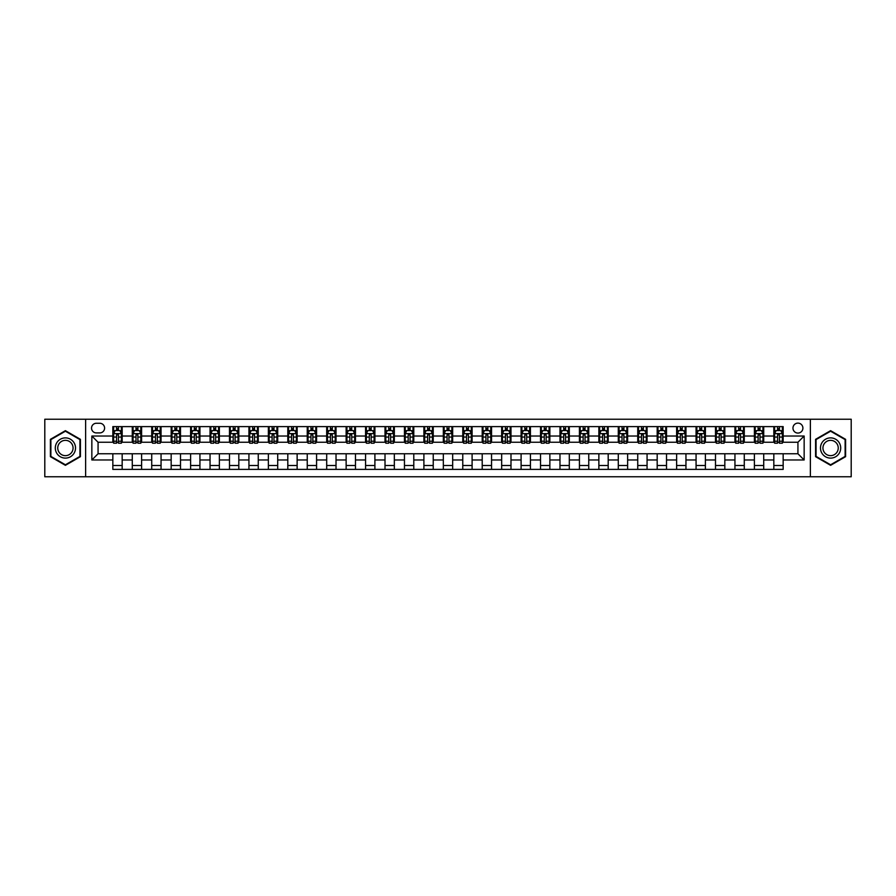 <?xml version="1.0" encoding="UTF-8"?>
<svg xmlns="http://www.w3.org/2000/svg" width="896" height="896" viewBox="0 0 896 896"><rect width="100%" height="100%" fill="white"/><g stroke="black" fill="none" stroke-linecap="round" stroke-linejoin="round"><path stroke-width="1.34" d="M797.933 423.114A4.973 4.973 0 0 0 792.96 428.098A4.973 4.973 0 0 0 797.933 433.07A4.973 4.973 0 0 0 802.906 428.098A4.973 4.973 0 0 0 797.933 423.114M810.376 476.773L851.2 476.773L851.2 419.227L810.376 419.227L810.376 476.773L85.624 476.773L85.624 419.227L44.8 419.227L44.8 476.773L85.624 476.773M96.354 432.914L99.781 432.914A4.816 4.816 0 0 0 104.597 428.098A4.816 4.816 0 0 0 99.781 423.27L96.354 423.27A4.816 4.816 0 0 0 91.538 428.098A4.816 4.816 0 0 0 96.354 432.914M810.376 419.227L85.624 419.227M112.84 459.973L91.851 459.973L91.851 436.027L112.84 436.027L112.84 442.243L98.067 442.243L98.067 453.757L112.84 453.757L112.84 469.381L783.16 469.381L783.16 453.757L797.933 453.757L797.933 442.243L783.16 442.243L783.16 436.027L804.149 436.027L804.149 459.973L783.16 459.973M783.16 436.027L783.16 426.619L112.84 426.619L112.84 436.027M773.83 426.619L773.83 442.243L774.603 442.243M777.56 442.243L779.43 442.243M782.376 442.243L783.16 442.243M773.83 442.243L762.944 442.243M754.387 426.619L754.387 442.243L755.16 442.243M758.117 442.243L759.987 442.243M754.387 442.243L743.501 442.243M734.944 426.619L734.944 442.243L735.717 442.243M738.674 442.243L740.544 442.243M734.944 442.243L724.058 442.243M715.501 426.619L715.501 442.243L716.285 442.243M719.242 442.243L721.101 442.243M715.501 442.243L704.614 442.243M696.069 426.619L696.069 442.243L696.842 442.243M699.798 442.243L701.658 442.243M696.069 442.243L685.171 442.243M676.626 426.619L676.626 442.243L677.398 442.243M680.355 442.243L682.226 442.243M676.626 442.243L665.739 442.243M657.182 426.619L657.182 442.243L657.955 442.243M660.912 442.243L662.782 442.243M657.182 442.243L646.296 442.243M637.739 426.619L637.739 442.243L638.523 442.243M641.469 442.243L643.339 442.243M637.739 442.243L626.853 442.243M618.296 426.619L618.296 442.243L619.08 442.243M622.037 442.243L623.896 442.243M618.296 442.243L607.41 442.243M598.864 426.619L598.864 442.243L599.637 442.243M602.594 442.243L604.464 442.243M598.864 442.243L587.978 442.243M579.421 426.619L579.421 442.243L580.194 442.243M583.15 442.243L585.021 442.243M579.421 442.243L568.534 442.243M559.978 426.619L559.978 442.243L560.762 442.243M563.707 442.243L565.578 442.243M559.978 442.243L549.091 442.243M540.534 426.619L540.534 442.243L541.318 442.243M544.275 442.243L546.134 442.243M540.534 442.243L529.648 442.243M521.102 426.619L521.102 442.243L521.875 442.243M524.832 442.243L526.691 442.243M521.102 442.243L510.205 442.243M501.659 426.619L501.659 442.243L502.432 442.243M505.389 442.243L507.259 442.243M501.659 442.243L490.773 442.243M482.216 426.619L482.216 442.243L482.989 442.243M485.946 442.243L487.816 442.243M482.216 442.243L471.33 442.243M462.773 426.619L462.773 442.243L463.557 442.243M466.502 442.243L468.373 442.243M462.773 442.243L451.886 442.243M443.33 426.619L443.33 442.243L444.114 442.243M447.07 442.243L448.93 442.243M443.33 442.243L432.443 442.243M423.898 426.619L423.898 442.243L424.67 442.243M427.627 442.243L429.498 442.243M423.898 442.243L413.011 442.243M404.454 426.619L404.454 442.243L405.227 442.243M408.184 442.243L410.054 442.243M404.454 442.243L393.568 442.243M385.011 426.619L385.011 442.243L385.795 442.243M388.741 442.243L390.611 442.243M385.011 442.243L374.125 442.243M365.568 426.619L365.568 442.243L366.352 442.243M369.309 442.243L371.168 442.243M365.568 442.243L354.682 442.243M346.136 426.619L346.136 442.243L346.909 442.243M349.866 442.243L351.725 442.243M346.136 442.243L335.238 442.243M326.693 426.619L326.693 442.243L327.466 442.243M330.422 442.243L332.293 442.243M326.693 442.243L315.806 442.243M307.25 426.619L307.25 442.243L308.022 442.243M310.979 442.243L312.85 442.243M307.25 442.243L296.363 442.243M287.806 426.619L287.806 442.243L288.59 442.243M291.536 442.243L293.406 442.243M287.806 442.243L276.92 442.243M268.363 426.619L268.363 442.243L269.147 442.243M272.104 442.243L273.963 442.243M268.363 442.243L257.477 442.243M248.931 426.619L248.931 442.243L249.704 442.243M252.661 442.243L254.531 442.243M248.931 442.243L238.045 442.243M229.488 426.619L229.488 442.243L230.261 442.243M233.218 442.243L235.088 442.243M229.488 442.243L218.602 442.243M210.045 426.619L210.045 442.243L210.829 442.243M213.774 442.243L215.645 442.243M210.045 442.243L199.158 442.243M190.602 426.619L190.602 442.243L191.386 442.243M194.342 442.243L196.202 442.243M190.602 442.243L179.715 442.243M171.17 426.619L171.17 442.243L171.942 442.243M174.899 442.243L176.758 442.243M171.17 442.243L160.283 442.243M151.726 426.619L151.726 442.243L152.499 442.243M155.456 442.243L157.326 442.243M151.726 442.243L140.84 442.243M132.283 426.619L132.283 442.243L133.056 442.243M136.013 442.243L137.883 442.243M132.283 442.243L121.397 442.243M112.84 442.243L113.624 442.243M116.57 442.243L118.44 442.243M112.84 453.757L122.17 453.757L122.17 469.381M783.16 453.757L122.17 453.757M122.17 426.619L122.17 442.243M112.84 430.506L113.624 430.506M116.57 430.506L118.44 430.506M121.397 430.506L122.17 430.506M112.84 465.494L122.17 465.494M132.283 453.757L132.283 469.381M141.613 426.619L141.613 442.243M132.283 430.506L133.056 430.506M136.013 430.506L137.883 430.506M140.84 430.506L141.613 430.506M141.613 453.757L141.613 469.381M132.283 465.494L141.613 465.494M151.726 453.757L151.726 469.381M161.056 453.757L161.056 469.381M151.726 465.494L161.056 465.494M161.056 426.619L161.056 442.243M151.726 430.506L152.499 430.506M155.456 430.506L157.326 430.506M160.283 430.506L161.056 430.506M171.17 453.757L171.17 469.381M180.499 453.757L180.499 469.381M171.17 465.494L180.499 465.494M180.499 426.619L180.499 442.243M171.17 430.506L171.942 430.506M174.899 430.506L176.758 430.506M179.715 430.506L180.499 430.506M190.602 453.757L190.602 469.381M199.931 453.757L199.931 469.381M190.602 465.494L199.931 465.494M199.931 426.619L199.931 442.243M190.602 430.506L191.386 430.506M194.342 430.506L196.202 430.506M199.158 430.506L199.931 430.506M210.045 453.757L210.045 469.381M219.374 453.757L219.374 469.381M210.045 465.494L219.374 465.494M219.374 426.619L219.374 442.243M210.045 430.506L210.829 430.506M213.774 430.506L215.645 430.506M218.602 430.506L219.374 430.506M229.488 453.757L229.488 469.381M238.818 453.757L238.818 469.381M229.488 465.494L238.818 465.494M238.818 426.619L238.818 442.243M229.488 430.506L230.261 430.506M233.218 430.506L235.088 430.506M238.045 430.506L238.818 430.506M248.931 453.757L248.931 469.381M258.261 453.757L258.261 469.381M248.931 465.494L258.261 465.494M258.261 426.619L258.261 442.243M248.931 430.506L249.704 430.506M252.661 430.506L254.531 430.506M257.477 430.506L258.261 430.506M268.363 453.757L268.363 469.381M277.704 453.757L277.704 469.381M268.363 465.494L277.704 465.494M277.704 426.619L277.704 442.243M268.363 430.506L269.147 430.506M272.104 430.506L273.963 430.506M276.92 430.506L277.704 430.506M287.806 453.757L287.806 469.381M297.136 453.757L297.136 469.381M287.806 465.494L297.136 465.494M297.136 426.619L297.136 442.243M287.806 430.506L288.59 430.506M291.536 430.506L293.406 430.506M296.363 430.506L297.136 430.506M307.25 453.757L307.25 469.381M316.579 453.757L316.579 469.381M307.25 465.494L316.579 465.494M316.579 426.619L316.579 442.243M307.25 430.506L308.022 430.506M310.979 430.506L312.85 430.506M315.806 430.506L316.579 430.506M326.693 453.757L326.693 469.381M336.022 453.757L336.022 469.381M326.693 465.494L336.022 465.494M336.022 426.619L336.022 442.243M326.693 430.506L327.466 430.506M330.422 430.506L332.293 430.506M335.238 430.506L336.022 430.506M346.136 453.757L346.136 469.381M355.466 453.757L355.466 469.381M346.136 465.494L355.466 465.494M355.466 426.619L355.466 442.243M346.136 430.506L346.909 430.506M349.866 430.506L351.725 430.506M354.682 430.506L355.466 430.506M365.568 453.757L365.568 469.381M374.898 453.757L374.898 469.381M365.568 465.494L374.898 465.494M374.898 426.619L374.898 442.243M365.568 430.506L366.352 430.506M369.309 430.506L371.168 430.506M374.125 430.506L374.898 430.506M385.011 453.757L385.011 469.381M394.341 453.757L394.341 469.381M385.011 465.494L394.341 465.494M394.341 426.619L394.341 442.243M385.011 430.506L385.795 430.506M388.741 430.506L390.611 430.506M393.568 430.506L394.341 430.506M404.454 453.757L404.454 469.381M413.784 453.757L413.784 469.381M404.454 465.494L413.784 465.494M413.784 426.619L413.784 442.243M404.454 430.506L405.227 430.506M408.184 430.506L410.054 430.506M413.011 430.506L413.784 430.506M423.898 453.757L423.898 469.381M433.227 453.757L433.227 469.381M423.898 465.494L433.227 465.494M433.227 426.619L433.227 442.243M423.898 430.506L424.67 430.506M427.627 430.506L429.498 430.506M432.443 430.506L433.227 430.506M443.33 453.757L443.33 469.381M452.67 453.757L452.67 469.381M443.33 465.494L452.67 465.494M452.67 426.619L452.67 442.243M443.33 430.506L444.114 430.506M447.07 430.506L448.93 430.506M451.886 430.506L452.67 430.506M462.773 453.757L462.773 469.381M472.102 453.757L472.102 469.381M462.773 465.494L472.102 465.494M472.102 426.619L472.102 442.243M462.773 430.506L463.557 430.506M466.502 430.506L468.373 430.506M471.33 430.506L472.102 430.506M482.216 453.757L482.216 469.381M491.546 453.757L491.546 469.381M482.216 465.494L491.546 465.494M491.546 426.619L491.546 442.243M482.216 430.506L482.989 430.506M485.946 430.506L487.816 430.506M490.773 430.506L491.546 430.506M501.659 453.757L501.659 469.381M510.989 453.757L510.989 469.381M501.659 465.494L510.989 465.494M510.989 426.619L510.989 442.243M501.659 430.506L502.432 430.506M505.389 430.506L507.259 430.506M510.205 430.506L510.989 430.506M521.102 453.757L521.102 469.381M530.432 453.757L530.432 469.381M521.102 465.494L530.432 465.494M530.432 426.619L530.432 442.243M521.102 430.506L521.875 430.506M524.832 430.506L526.691 430.506M529.648 430.506L530.432 430.506M540.534 453.757L540.534 469.381M549.864 453.757L549.864 469.381M540.534 465.494L549.864 465.494M549.864 426.619L549.864 442.243M540.534 430.506L541.318 430.506M544.275 430.506L546.134 430.506M549.091 430.506L549.864 430.506M559.978 453.757L559.978 469.381M569.307 453.757L569.307 469.381M559.978 465.494L569.307 465.494M569.307 426.619L569.307 442.243M559.978 430.506L560.762 430.506M563.707 430.506L565.578 430.506M568.534 430.506L569.307 430.506M579.421 453.757L579.421 469.381M588.75 453.757L588.75 469.381M579.421 465.494L588.75 465.494M588.75 426.619L588.75 442.243M579.421 430.506L580.194 430.506M583.15 430.506L585.021 430.506M587.978 430.506L588.75 430.506M598.864 453.757L598.864 469.381M608.194 453.757L608.194 469.381M598.864 465.494L608.194 465.494M608.194 426.619L608.194 442.243M598.864 430.506L599.637 430.506M602.594 430.506L604.464 430.506M607.41 430.506L608.194 430.506M618.296 453.757L618.296 469.381M627.637 453.757L627.637 469.381M618.296 465.494L627.637 465.494M627.637 426.619L627.637 442.243M618.296 430.506L619.08 430.506M622.037 430.506L623.896 430.506M626.853 430.506L627.637 430.506M637.739 453.757L637.739 469.381M647.069 453.757L647.069 469.381M637.739 465.494L647.069 465.494M647.069 426.619L647.069 442.243M637.739 430.506L638.523 430.506M641.469 430.506L643.339 430.506M646.296 430.506L647.069 430.506M657.182 453.757L657.182 469.381M666.512 453.757L666.512 469.381M657.182 465.494L666.512 465.494M666.512 426.619L666.512 442.243M657.182 430.506L657.955 430.506M660.912 430.506L662.782 430.506M665.739 430.506L666.512 430.506M676.626 453.757L676.626 469.381M685.955 453.757L685.955 469.381M676.626 465.494L685.955 465.494M685.955 426.619L685.955 442.243M676.626 430.506L677.398 430.506M680.355 430.506L682.226 430.506M685.171 430.506L685.955 430.506M696.069 453.757L696.069 469.381M705.398 453.757L705.398 469.381M696.069 465.494L705.398 465.494M705.398 426.619L705.398 442.243M696.069 430.506L696.842 430.506M699.798 430.506L701.658 430.506M704.614 430.506L705.398 430.506M715.501 453.757L715.501 469.381M724.83 453.757L724.83 469.381M715.501 465.494L724.83 465.494M724.83 426.619L724.83 442.243M715.501 430.506L716.285 430.506M719.242 430.506L721.101 430.506M724.058 430.506L724.83 430.506M734.944 453.757L734.944 469.381M744.274 453.757L744.274 469.381M734.944 465.494L744.274 465.494M744.274 426.619L744.274 442.243M734.944 430.506L735.717 430.506M738.674 430.506L740.544 430.506M743.501 430.506L744.274 430.506M754.387 453.757L754.387 469.381M763.717 453.757L763.717 469.381M754.387 465.494L763.717 465.494M763.717 426.619L763.717 442.243M754.387 430.506L755.16 430.506M758.117 430.506L759.987 430.506M762.944 430.506L763.717 430.506M773.83 453.757L773.83 469.381M773.83 465.494L783.16 465.494M773.83 430.506L774.603 430.506M777.56 430.506L779.43 430.506M782.376 430.506L783.16 430.506M98.067 442.243L91.851 436.027M98.067 453.757L91.851 459.973M804.149 436.027L797.933 442.243M804.149 459.973L797.933 453.757M65.408 465.326L80.416 456.669L80.416 439.331L65.408 430.674L50.4 439.331L50.4 456.669L65.408 465.326M845.6 439.331L830.592 430.674L815.584 439.331L815.584 456.669L830.592 465.326L845.6 456.669L845.6 439.331M118.44 428.635L116.57 428.635M121.397 441.224L118.44 441.224L118.44 443.184L121.397 443.184L121.397 433.686L119.84 430.584L115.181 430.584L113.624 433.686L113.624 443.184L116.57 443.184L116.57 441.224L113.624 441.224M113.624 433.686L113.624 426.619M121.397 433.686L121.397 426.619M116.57 430.584L116.57 426.619M118.44 426.619L118.44 430.584M118.44 441.224L118.44 434.862L116.57 434.862L116.57 441.224M137.883 428.635L136.013 428.635M140.84 441.224L137.883 441.224L137.883 443.184L140.84 443.184L140.84 433.686L139.283 430.584L134.613 430.584L133.056 433.686L133.056 443.184L136.013 443.184L136.013 441.224L133.056 441.224M133.056 433.686L133.056 426.619M140.84 433.686L140.84 426.619M136.013 430.584L136.013 426.619M137.883 426.619L137.883 430.584M137.883 441.224L137.883 434.862L136.013 434.862L136.013 441.224M157.326 428.635L155.456 428.635M160.283 441.224L157.326 441.224L157.326 443.184L160.283 443.184L160.283 433.686L158.726 430.584L154.056 430.584L152.499 433.686L152.499 443.184L155.456 443.184L155.456 441.224L152.499 441.224M152.499 433.686L152.499 426.619M160.283 433.686L160.283 426.619M155.456 430.584L155.456 426.619M157.326 426.619L157.326 430.584M157.326 441.224L157.326 434.862L155.456 434.862L155.456 441.224M176.758 428.635L174.899 428.635M179.715 441.224L176.758 441.224L176.758 443.184L179.715 443.184L179.715 433.686L178.158 430.584L173.499 430.584L171.942 433.686L171.942 443.184L174.899 443.184L174.899 441.224L171.942 441.224M171.942 433.686L171.942 426.619M179.715 433.686L179.715 426.619M174.899 430.584L174.899 426.619M176.758 426.619L176.758 430.584M176.758 441.224L176.758 434.862L174.899 434.862L174.899 441.224M196.202 428.635L194.342 428.635M199.158 441.224L196.202 441.224L196.202 443.184L199.158 443.184L199.158 433.686L197.602 430.584L192.942 430.584L191.386 433.686L191.386 443.184L194.342 443.184L194.342 441.224L191.386 441.224M191.386 433.686L191.386 426.619M199.158 433.686L199.158 426.619M194.342 430.584L194.342 426.619M196.202 426.619L196.202 430.584M196.202 441.224L196.202 434.862L194.342 434.862L194.342 441.224M74.166 442.949A10.114 10.114 0 0 0 60.357 439.242A10.114 10.114 0 0 0 56.65 453.051A10.114 10.114 0 0 0 70.459 456.758A10.114 10.114 0 0 0 74.166 442.949M72.038 444.17A7.65 7.65 0 0 0 61.578 441.37A7.65 7.65 0 0 0 58.778 451.83A7.65 7.65 0 0 0 69.238 454.63A7.65 7.65 0 0 0 72.038 444.17M65.408 464.789L50.87 456.4L50.87 439.6L65.408 431.211L79.946 439.6L79.946 456.4L65.408 464.789M830.592 458.114A10.114 10.114 0 0 0 840.706 448A10.114 10.114 0 0 0 830.592 437.886A10.114 10.114 0 0 0 820.478 448A10.114 10.114 0 0 0 830.592 458.114M830.592 455.65A7.65 7.65 0 0 0 838.242 448A7.65 7.65 0 0 0 830.592 440.35A7.65 7.65 0 0 0 822.942 448A7.65 7.65 0 0 0 830.592 455.65M816.054 439.6L830.592 431.211L845.13 439.6L845.13 456.4L830.592 464.789L816.054 456.4L816.054 439.6M215.645 428.635L213.774 428.635M218.602 441.224L215.645 441.224L215.645 443.184L218.602 443.184L218.602 433.686L217.045 430.584L212.374 430.584L210.829 433.686L210.829 443.184L213.774 443.184L213.774 441.224L210.829 441.224M210.829 433.686L210.829 426.619M218.602 433.686L218.602 426.619M213.774 430.584L213.774 426.619M215.645 426.619L215.645 430.584M215.645 441.224L215.645 434.862L213.774 434.862L213.774 441.224M235.088 428.635L233.218 428.635M238.045 441.224L235.088 441.224L235.088 443.184L238.045 443.184L238.045 433.686L236.488 430.584L231.818 430.584L230.261 433.686L230.261 443.184L233.218 443.184L233.218 441.224L230.261 441.224M230.261 433.686L230.261 426.619M238.045 433.686L238.045 426.619M233.218 430.584L233.218 426.619M235.088 426.619L235.088 430.584M235.088 441.224L235.088 434.862L233.218 434.862L233.218 441.224M254.531 428.635L252.661 428.635M257.477 441.224L254.531 441.224L254.531 443.184L257.477 443.184L257.477 433.686L255.931 430.584L251.261 430.584L249.704 433.686L249.704 443.184L252.661 443.184L252.661 441.224L249.704 441.224M249.704 433.686L249.704 426.619M257.477 433.686L257.477 426.619M252.661 430.584L252.661 426.619M254.531 426.619L254.531 430.584M254.531 441.224L254.531 434.862L252.661 434.862L252.661 441.224M273.963 428.635L272.104 428.635M276.92 441.224L273.963 441.224L273.963 443.184L276.92 443.184L276.92 433.686L275.363 430.584L270.704 430.584L269.147 433.686L269.147 443.184L272.104 443.184L272.104 441.224L269.147 441.224M269.147 433.686L269.147 426.619M276.92 433.686L276.92 426.619M272.104 430.584L272.104 426.619M273.963 426.619L273.963 430.584M273.963 441.224L273.963 434.862L272.104 434.862L272.104 441.224M293.406 428.635L291.536 428.635M296.363 441.224L293.406 441.224L293.406 443.184L296.363 443.184L296.363 433.686L294.806 430.584L290.136 430.584L288.59 433.686L288.59 443.184L291.536 443.184L291.536 441.224L288.59 441.224M288.59 433.686L288.59 426.619M296.363 433.686L296.363 426.619M291.536 430.584L291.536 426.619M293.406 426.619L293.406 430.584M293.406 441.224L293.406 434.862L291.536 434.862L291.536 441.224M312.85 428.635L310.979 428.635M315.806 441.224L312.85 441.224L312.85 443.184L315.806 443.184L315.806 433.686L314.25 430.584L309.579 430.584L308.022 433.686L308.022 443.184L310.979 443.184L310.979 441.224L308.022 441.224M308.022 433.686L308.022 426.619M315.806 433.686L315.806 426.619M310.979 430.584L310.979 426.619M312.85 426.619L312.85 430.584M312.85 441.224L312.85 434.862L310.979 434.862L310.979 441.224M332.293 428.635L330.422 428.635M335.238 441.224L332.293 441.224L332.293 443.184L335.238 443.184L335.238 433.686L333.693 430.584L329.022 430.584L327.466 433.686L327.466 443.184L330.422 443.184L330.422 441.224L327.466 441.224M327.466 433.686L327.466 426.619M335.238 433.686L335.238 426.619M330.422 430.584L330.422 426.619M332.293 426.619L332.293 430.584M332.293 441.224L332.293 434.862L330.422 434.862L330.422 441.224M351.725 428.635L349.866 428.635M354.682 441.224L351.725 441.224L351.725 443.184L354.682 443.184L354.682 433.686L353.125 430.584L348.466 430.584L346.909 433.686L346.909 443.184L349.866 443.184L349.866 441.224L346.909 441.224M346.909 433.686L346.909 426.619M354.682 433.686L354.682 426.619M349.866 430.584L349.866 426.619M351.725 426.619L351.725 430.584M351.725 441.224L351.725 434.862L349.866 434.862L349.866 441.224M371.168 428.635L369.309 428.635M374.125 441.224L371.168 441.224L371.168 443.184L374.125 443.184L374.125 433.686L372.568 430.584L367.909 430.584L366.352 433.686L366.352 443.184L369.309 443.184L369.309 441.224L366.352 441.224M366.352 433.686L366.352 426.619M374.125 433.686L374.125 426.619M369.309 430.584L369.309 426.619M371.168 426.619L371.168 430.584M371.168 441.224L371.168 434.862L369.309 434.862L369.309 441.224M390.611 428.635L388.741 428.635M393.568 441.224L390.611 441.224L390.611 443.184L393.568 443.184L393.568 433.686L392.011 430.584L387.341 430.584L385.795 433.686L385.795 443.184L388.741 443.184L388.741 441.224L385.795 441.224M385.795 433.686L385.795 426.619M393.568 433.686L393.568 426.619M388.741 430.584L388.741 426.619M390.611 426.619L390.611 430.584M390.611 441.224L390.611 434.862L388.741 434.862L388.741 441.224M410.054 428.635L408.184 428.635M413.011 441.224L410.054 441.224L410.054 443.184L413.011 443.184L413.011 433.686L411.454 430.584L406.784 430.584L405.227 433.686L405.227 443.184L408.184 443.184L408.184 441.224L405.227 441.224M405.227 433.686L405.227 426.619M413.011 433.686L413.011 426.619M408.184 430.584L408.184 426.619M410.054 426.619L410.054 430.584M410.054 441.224L410.054 434.862L408.184 434.862L408.184 441.224M429.498 428.635L427.627 428.635M432.443 441.224L429.498 441.224L429.498 443.184L432.443 443.184L432.443 433.686L430.898 430.584L426.227 430.584L424.67 433.686L424.67 443.184L427.627 443.184L427.627 441.224L424.67 441.224M424.67 433.686L424.67 426.619M432.443 433.686L432.443 426.619M427.627 430.584L427.627 426.619M429.498 426.619L429.498 430.584M429.498 441.224L429.498 434.862L427.627 434.862L427.627 441.224M448.93 428.635L447.07 428.635M451.886 441.224L448.93 441.224L448.93 443.184L451.886 443.184L451.886 433.686L450.33 430.584L445.67 430.584L444.114 433.686L444.114 443.184L447.07 443.184L447.07 441.224L444.114 441.224M444.114 433.686L444.114 426.619M451.886 433.686L451.886 426.619M447.07 430.584L447.07 426.619M448.93 426.619L448.93 430.584M448.93 441.224L448.93 434.862L447.07 434.862L447.07 441.224M468.373 428.635L466.502 428.635M471.33 441.224L468.373 441.224L468.373 443.184L471.33 443.184L471.33 433.686L469.773 430.584L465.102 430.584L463.557 433.686L463.557 443.184L466.502 443.184L466.502 441.224L463.557 441.224M463.557 433.686L463.557 426.619M471.33 433.686L471.33 426.619M466.502 430.584L466.502 426.619M468.373 426.619L468.373 430.584M468.373 441.224L468.373 434.862L466.502 434.862L466.502 441.224M487.816 428.635L485.946 428.635M490.773 441.224L487.816 441.224L487.816 443.184L490.773 443.184L490.773 433.686L489.216 430.584L484.546 430.584L482.989 433.686L482.989 443.184L485.946 443.184L485.946 441.224L482.989 441.224M482.989 433.686L482.989 426.619M490.773 433.686L490.773 426.619M485.946 430.584L485.946 426.619M487.816 426.619L487.816 430.584M487.816 441.224L487.816 434.862L485.946 434.862L485.946 441.224M507.259 428.635L505.389 428.635M510.205 441.224L507.259 441.224L507.259 443.184L510.205 443.184L510.205 433.686L508.659 430.584L503.989 430.584L502.432 433.686L502.432 443.184L505.389 443.184L505.389 441.224L502.432 441.224M502.432 433.686L502.432 426.619M510.205 433.686L510.205 426.619M505.389 430.584L505.389 426.619M507.259 426.619L507.259 430.584M507.259 441.224L507.259 434.862L505.389 434.862L505.389 441.224M526.691 428.635L524.832 428.635M529.648 441.224L526.691 441.224L526.691 443.184L529.648 443.184L529.648 433.686L528.091 430.584L523.432 430.584L521.875 433.686L521.875 443.184L524.832 443.184L524.832 441.224L521.875 441.224M521.875 433.686L521.875 426.619M529.648 433.686L529.648 426.619M524.832 430.584L524.832 426.619M526.691 426.619L526.691 430.584M526.691 441.224L526.691 434.862L524.832 434.862L524.832 441.224M546.134 428.635L544.275 428.635M549.091 441.224L546.134 441.224L546.134 443.184L549.091 443.184L549.091 433.686L547.534 430.584L542.875 430.584L541.318 433.686L541.318 443.184L544.275 443.184L544.275 441.224L541.318 441.224M541.318 433.686L541.318 426.619M549.091 433.686L549.091 426.619M544.275 430.584L544.275 426.619M546.134 426.619L546.134 430.584M546.134 441.224L546.134 434.862L544.275 434.862L544.275 441.224M565.578 428.635L563.707 428.635M568.534 441.224L565.578 441.224L565.578 443.184L568.534 443.184L568.534 433.686L566.978 430.584L562.307 430.584L560.762 433.686L560.762 443.184L563.707 443.184L563.707 441.224L560.762 441.224M560.762 433.686L560.762 426.619M568.534 433.686L568.534 426.619M563.707 430.584L563.707 426.619M565.578 426.619L565.578 430.584M565.578 441.224L565.578 434.862L563.707 434.862L563.707 441.224M585.021 428.635L583.15 428.635M587.978 441.224L585.021 441.224L585.021 443.184L587.978 443.184L587.978 433.686L586.421 430.584L581.75 430.584L580.194 433.686L580.194 443.184L583.15 443.184L583.15 441.224L580.194 441.224M580.194 433.686L580.194 426.619M587.978 433.686L587.978 426.619M583.15 430.584L583.15 426.619M585.021 426.619L585.021 430.584M585.021 441.224L585.021 434.862L583.15 434.862L583.15 441.224M604.464 428.635L602.594 428.635M607.41 441.224L604.464 441.224L604.464 443.184L607.41 443.184L607.41 433.686L605.864 430.584L601.194 430.584L599.637 433.686L599.637 443.184L602.594 443.184L602.594 441.224L599.637 441.224M599.637 433.686L599.637 426.619M607.41 433.686L607.41 426.619M602.594 430.584L602.594 426.619M604.464 426.619L604.464 430.584M604.464 441.224L604.464 434.862L602.594 434.862L602.594 441.224M623.896 428.635L622.037 428.635M626.853 441.224L623.896 441.224L623.896 443.184L626.853 443.184L626.853 433.686L625.296 430.584L620.637 430.584L619.08 433.686L619.08 443.184L622.037 443.184L622.037 441.224L619.08 441.224M619.08 433.686L619.08 426.619M626.853 433.686L626.853 426.619M622.037 430.584L622.037 426.619M623.896 426.619L623.896 430.584M623.896 441.224L623.896 434.862L622.037 434.862L622.037 441.224M643.339 428.635L641.469 428.635M646.296 441.224L643.339 441.224L643.339 443.184L646.296 443.184L646.296 433.686L644.739 430.584L640.069 430.584L638.523 433.686L638.523 443.184L641.469 443.184L641.469 441.224L638.523 441.224M638.523 433.686L638.523 426.619M646.296 433.686L646.296 426.619M641.469 430.584L641.469 426.619M643.339 426.619L643.339 430.584M643.339 441.224L643.339 434.862L641.469 434.862L641.469 441.224M662.782 428.635L660.912 428.635M665.739 441.224L662.782 441.224L662.782 443.184L665.739 443.184L665.739 433.686L664.182 430.584L659.512 430.584L657.955 433.686L657.955 443.184L660.912 443.184L660.912 441.224L657.955 441.224M657.955 433.686L657.955 426.619M665.739 433.686L665.739 426.619M660.912 430.584L660.912 426.619M662.782 426.619L662.782 430.584M662.782 441.224L662.782 434.862L660.912 434.862L660.912 441.224M682.226 428.635L680.355 428.635M685.171 441.224L682.226 441.224L682.226 443.184L685.171 443.184L685.171 433.686L683.626 430.584L678.955 430.584L677.398 433.686L677.398 443.184L680.355 443.184L680.355 441.224L677.398 441.224M677.398 433.686L677.398 426.619M685.171 433.686L685.171 426.619M680.355 430.584L680.355 426.619M682.226 426.619L682.226 430.584M682.226 441.224L682.226 434.862L680.355 434.862L680.355 441.224M701.658 428.635L699.798 428.635M704.614 441.224L701.658 441.224L701.658 443.184L704.614 443.184L704.614 433.686L703.058 430.584L698.398 430.584L696.842 433.686L696.842 443.184L699.798 443.184L699.798 441.224L696.842 441.224M696.842 433.686L696.842 426.619M704.614 433.686L704.614 426.619M699.798 430.584L699.798 426.619M701.658 426.619L701.658 430.584M701.658 441.224L701.658 434.862L699.798 434.862L699.798 441.224M721.101 428.635L719.242 428.635M724.058 441.224L721.101 441.224L721.101 443.184L724.058 443.184L724.058 433.686L722.501 430.584L717.842 430.584L716.285 433.686L716.285 443.184L719.242 443.184L719.242 441.224L716.285 441.224M716.285 433.686L716.285 426.619M724.058 433.686L724.058 426.619M719.242 430.584L719.242 426.619M721.101 426.619L721.101 430.584M721.101 441.224L721.101 434.862L719.242 434.862L719.242 441.224M740.544 428.635L738.674 428.635M743.501 441.224L740.544 441.224L740.544 443.184L743.501 443.184L743.501 433.686L741.944 430.584L737.274 430.584L735.717 433.686L735.717 443.184L738.674 443.184L738.674 441.224L735.717 441.224M735.717 433.686L735.717 426.619M743.501 433.686L743.501 426.619M738.674 430.584L738.674 426.619M740.544 426.619L740.544 430.584M740.544 441.224L740.544 434.862L738.674 434.862L738.674 441.224M759.987 428.635L758.117 428.635M762.944 441.224L759.987 441.224L759.987 443.184L762.944 443.184L762.944 433.686L761.387 430.584L756.717 430.584L755.16 433.686L755.16 443.184L758.117 443.184L758.117 441.224L755.16 441.224M755.16 433.686L755.16 426.619M762.944 433.686L762.944 426.619M758.117 430.584L758.117 426.619M759.987 426.619L759.987 430.584M759.987 441.224L759.987 434.862L758.117 434.862L758.117 441.224M779.43 428.635L777.56 428.635M782.376 441.224L779.43 441.224L779.43 443.184L782.376 443.184L782.376 433.686L780.819 430.584L776.16 430.584L774.603 433.686L774.603 443.184L777.56 443.184L777.56 441.224L774.603 441.224M774.603 433.686L774.603 426.619M782.376 433.686L782.376 426.619M777.56 430.584L777.56 426.619M779.43 426.619L779.43 430.584M779.43 441.224L779.43 434.862L777.56 434.862L777.56 441.224M132.283 459.973L122.17 459.973M132.283 436.027L122.17 436.027M151.726 436.027L141.613 436.027M151.726 459.973L141.613 459.973M171.17 436.027L161.056 436.027M171.17 459.973L161.056 459.973M190.602 436.027L180.499 436.027M190.602 459.973L180.499 459.973M210.045 436.027L199.931 436.027M210.045 459.973L199.931 459.973M229.488 436.027L219.374 436.027M229.488 459.973L219.374 459.973M248.931 436.027L238.818 436.027M248.931 459.973L238.818 459.973M268.363 436.027L258.261 436.027M268.363 459.973L258.261 459.973M287.806 436.027L277.704 436.027M287.806 459.973L277.704 459.973M307.25 436.027L297.136 436.027M307.25 459.973L297.136 459.973M326.693 436.027L316.579 436.027M326.693 459.973L316.579 459.973M346.136 436.027L336.022 436.027M346.136 459.973L336.022 459.973M365.568 436.027L355.466 436.027M365.568 459.973L355.466 459.973M385.011 436.027L374.898 436.027M385.011 459.973L374.898 459.973M404.454 436.027L394.341 436.027M404.454 459.973L394.341 459.973M423.898 436.027L413.784 436.027M423.898 459.973L413.784 459.973M443.33 436.027L433.227 436.027M443.33 459.973L433.227 459.973M462.773 436.027L452.67 436.027M462.773 459.973L452.67 459.973M482.216 436.027L472.102 436.027M482.216 459.973L472.102 459.973M501.659 436.027L491.546 436.027M501.659 459.973L491.546 459.973M521.102 436.027L510.989 436.027M521.102 459.973L510.989 459.973M540.534 436.027L530.432 436.027M540.534 459.973L530.432 459.973M559.978 436.027L549.864 436.027M559.978 459.973L549.864 459.973M579.421 436.027L569.307 436.027M579.421 459.973L569.307 459.973M598.864 436.027L588.75 436.027M598.864 459.973L588.75 459.973M618.296 436.027L608.194 436.027M618.296 459.973L608.194 459.973M637.739 436.027L627.637 436.027M637.739 459.973L627.637 459.973M657.182 436.027L647.069 436.027M657.182 459.973L647.069 459.973M676.626 436.027L666.512 436.027M676.626 459.973L666.512 459.973M696.069 436.027L685.955 436.027M696.069 459.973L685.955 459.973M715.501 436.027L705.398 436.027M715.501 459.973L705.398 459.973M734.944 436.027L724.83 436.027M734.944 459.973L724.83 459.973M754.387 436.027L744.274 436.027M754.387 459.973L744.274 459.973M773.83 436.027L763.717 436.027M773.83 459.973L763.717 459.973M121.352 433.619L113.658 433.619M113.624 430.763L115.08 430.763M119.93 430.763L121.397 430.763M116.57 437.058L113.624 437.058M121.397 437.058L118.44 437.058M118.44 429.632L116.57 429.632M140.795 433.619L133.101 433.619M133.056 430.763L134.523 430.763M139.373 430.763L140.84 430.763M136.013 437.058L133.056 437.058M140.84 437.058L137.883 437.058M137.883 429.632L136.013 429.632M160.238 433.619L152.544 433.619M152.499 430.763L153.966 430.763M158.816 430.763L160.283 430.763M155.456 437.058L152.499 437.058M160.283 437.058L157.326 437.058M157.326 429.632L155.456 429.632M179.682 433.619L171.976 433.619M171.942 430.763L173.41 430.763M178.259 430.763L179.715 430.763M174.899 437.058L171.942 437.058M179.715 437.058L176.758 437.058M176.758 429.632L174.899 429.632M199.125 433.619L191.419 433.619M191.386 430.763L192.842 430.763M197.702 430.763L199.158 430.763M194.342 437.058L191.386 437.058M199.158 437.058L196.202 437.058M196.202 429.632L194.342 429.632M218.557 433.619L210.862 433.619M210.829 430.763L212.285 430.763M217.134 430.763L218.602 430.763M213.774 437.058L210.829 437.058M218.602 437.058L215.645 437.058M215.645 429.632L213.774 429.632M238 433.619L230.306 433.619M230.261 430.763L231.728 430.763M236.578 430.763L238.045 430.763M233.218 437.058L230.261 437.058M238.045 437.058L235.088 437.058M235.088 429.632L233.218 429.632M257.443 433.619L249.749 433.619M249.704 430.763L251.171 430.763M256.021 430.763L257.477 430.763M252.661 437.058L249.704 437.058M257.477 437.058L254.531 437.058M254.531 429.632L252.661 429.632M276.886 433.619L269.181 433.619M269.147 430.763L270.603 430.763M275.464 430.763L276.92 430.763M272.104 437.058L269.147 437.058M276.92 437.058L273.963 437.058M273.963 429.632L272.104 429.632M296.318 433.619L288.624 433.619M288.59 430.763L290.046 430.763M294.896 430.763L296.363 430.763M291.536 437.058L288.59 437.058M296.363 437.058L293.406 437.058M293.406 429.632L291.536 429.632M315.762 433.619L308.067 433.619M308.022 430.763L309.49 430.763M314.339 430.763L315.806 430.763M310.979 437.058L308.022 437.058M315.806 437.058L312.85 437.058M312.85 429.632L310.979 429.632M335.205 433.619L327.51 433.619M327.466 430.763L328.933 430.763M333.782 430.763L335.238 430.763M330.422 437.058L327.466 437.058M335.238 437.058L332.293 437.058M332.293 429.632L330.422 429.632M354.648 433.619L346.942 433.619M346.909 430.763L348.365 430.763M353.226 430.763L354.682 430.763M349.866 437.058L346.909 437.058M354.682 437.058L351.725 437.058M351.725 429.632L349.866 429.632M374.091 433.619L366.386 433.619M366.352 430.763L367.808 430.763M372.669 430.763L374.125 430.763M369.309 437.058L366.352 437.058M374.125 437.058L371.168 437.058M371.168 429.632L369.309 429.632M393.523 433.619L385.829 433.619M385.795 430.763L387.251 430.763M392.101 430.763L393.568 430.763M388.741 437.058L385.795 437.058M393.568 437.058L390.611 437.058M390.611 429.632L388.741 429.632M412.966 433.619L405.272 433.619M405.227 430.763L406.694 430.763M411.544 430.763L413.011 430.763M408.184 437.058L405.227 437.058M413.011 437.058L410.054 437.058M410.054 429.632L408.184 429.632M432.41 433.619L424.715 433.619M424.67 430.763L426.138 430.763M430.987 430.763L432.443 430.763M427.627 437.058L424.67 437.058M432.443 437.058L429.498 437.058M429.498 429.632L427.627 429.632M451.853 433.619L444.147 433.619M444.114 430.763L445.57 430.763M450.43 430.763L451.886 430.763M447.07 437.058L444.114 437.058M451.886 437.058L448.93 437.058M448.93 429.632L447.07 429.632M471.285 433.619L463.59 433.619M463.557 430.763L465.013 430.763M469.862 430.763L471.33 430.763M466.502 437.058L463.557 437.058M471.33 437.058L468.373 437.058M468.373 429.632L466.502 429.632M490.728 433.619L483.034 433.619M482.989 430.763L484.456 430.763M489.306 430.763L490.773 430.763M485.946 437.058L482.989 437.058M490.773 437.058L487.816 437.058M487.816 429.632L485.946 429.632M510.171 433.619L502.477 433.619M502.432 430.763L503.899 430.763M508.749 430.763L510.205 430.763M505.389 437.058L502.432 437.058M510.205 437.058L507.259 437.058M507.259 429.632L505.389 429.632M529.614 433.619L521.909 433.619M521.875 430.763L523.331 430.763M528.192 430.763L529.648 430.763M524.832 437.058L521.875 437.058M529.648 437.058L526.691 437.058M526.691 429.632L524.832 429.632M549.058 433.619L541.352 433.619M541.318 430.763L542.774 430.763M547.635 430.763L549.091 430.763M544.275 437.058L541.318 437.058M549.091 437.058L546.134 437.058M546.134 429.632L544.275 429.632M568.49 433.619L560.795 433.619M560.762 430.763L562.218 430.763M567.067 430.763L568.534 430.763M563.707 437.058L560.762 437.058M568.534 437.058L565.578 437.058M565.578 429.632L563.707 429.632M587.933 433.619L580.238 433.619M580.194 430.763L581.661 430.763M586.51 430.763L587.978 430.763M583.15 437.058L580.194 437.058M587.978 437.058L585.021 437.058M585.021 429.632L583.15 429.632M607.376 433.619L599.682 433.619M599.637 430.763L601.104 430.763M605.954 430.763L607.41 430.763M602.594 437.058L599.637 437.058M607.41 437.058L604.464 437.058M604.464 429.632L602.594 429.632M626.819 433.619L619.114 433.619M619.08 430.763L620.536 430.763M625.397 430.763L626.853 430.763M622.037 437.058L619.08 437.058M626.853 437.058L623.896 437.058M623.896 429.632L622.037 429.632M646.251 433.619L638.557 433.619M638.523 430.763L639.979 430.763M644.829 430.763L646.296 430.763M641.469 437.058L638.523 437.058M646.296 437.058L643.339 437.058M643.339 429.632L641.469 429.632M665.694 433.619L658 433.619M657.955 430.763L659.422 430.763M664.272 430.763L665.739 430.763M660.912 437.058L657.955 437.058M665.739 437.058L662.782 437.058M662.782 429.632L660.912 429.632M685.138 433.619L677.443 433.619M677.398 430.763L678.866 430.763M683.715 430.763L685.171 430.763M680.355 437.058L677.398 437.058M685.171 437.058L682.226 437.058M682.226 429.632L680.355 429.632M704.581 433.619L696.875 433.619M696.842 430.763L698.298 430.763M703.158 430.763L704.614 430.763M699.798 437.058L696.842 437.058M704.614 437.058L701.658 437.058M701.658 429.632L699.798 429.632M724.024 433.619L716.318 433.619M716.285 430.763L717.741 430.763M722.59 430.763L724.058 430.763M719.242 437.058L716.285 437.058M724.058 437.058L721.101 437.058M721.101 429.632L719.242 429.632M743.456 433.619L735.762 433.619M735.717 430.763L737.184 430.763M742.034 430.763L743.501 430.763M738.674 437.058L735.717 437.058M743.501 437.058L740.544 437.058M740.544 429.632L738.674 429.632M762.899 433.619L755.205 433.619M755.16 430.763L756.627 430.763M761.477 430.763L762.944 430.763M758.117 437.058L755.16 437.058M762.944 437.058L759.987 437.058M759.987 429.632L758.117 429.632M782.342 433.619L774.648 433.619M774.603 430.763L776.07 430.763M780.92 430.763L782.376 430.763M777.56 437.058L774.603 437.058M782.376 437.058L779.43 437.058M779.43 429.632L777.56 429.632"/></g></svg>
